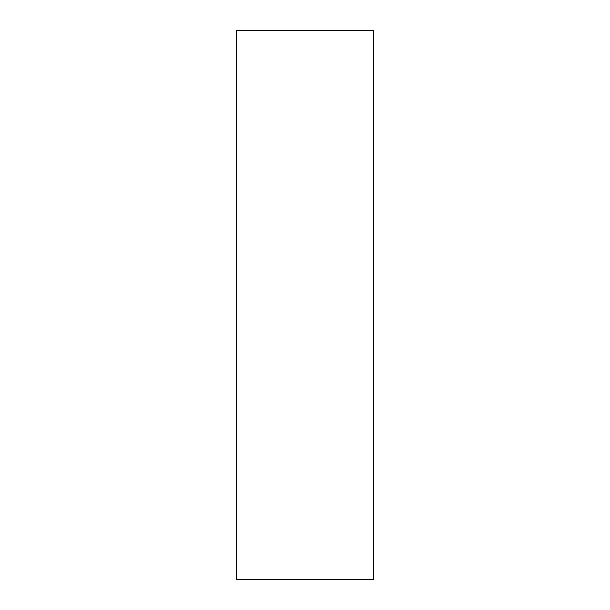 <?xml version="1.0" encoding="UTF-8"?>
<svg xmlns="http://www.w3.org/2000/svg" width="610" height="610" viewBox="0 0 610 610"><rect width="100%" height="100%" fill="white"/><g stroke="black" fill="none" stroke-linecap="round" stroke-linejoin="round"><path stroke-width="0.91" d="M373.625 579.5L373.625 30.5L236.375 30.5L236.375 579.5L373.625 579.5"/></g></svg>
